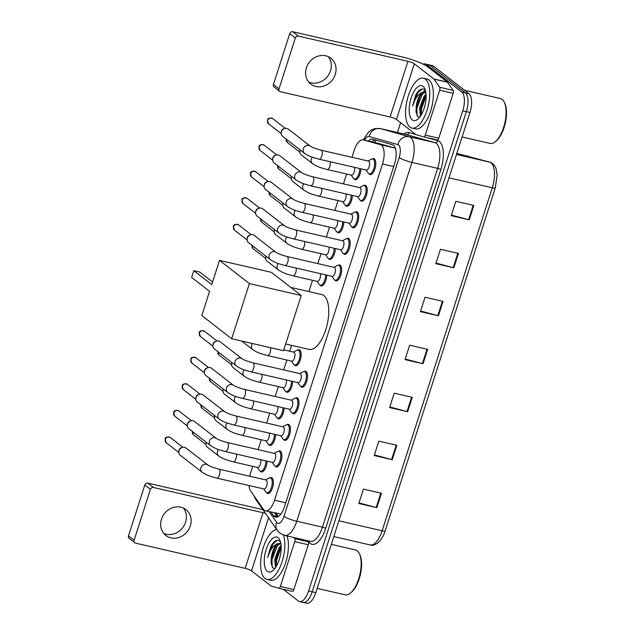 <?xml version="1.0" encoding="UTF-8"?>
<svg xmlns="http://www.w3.org/2000/svg" width="635" height="635" viewBox="0 0 635 635"><rect width="100%" height="100%" fill="white"/><g stroke="black" fill="none" stroke-linecap="round" stroke-linejoin="round"><path stroke-width="0.95" d="M275.582 434.57A8.191 3.5 103 0 1 269.875 445.405A8.191 3.5 103 0 1 269.248 445.103A8.191 3.5 103 0 1 268.764 444.587M284.115 407.995A8.191 3.5 103 0 1 278.408 418.83A8.191 3.5 103 0 1 277.781 418.528A8.191 3.5 103 0 1 277.297 418.013M292.648 381.421A8.191 3.5 103 0 1 286.941 392.255A8.191 3.5 103 0 1 286.314 391.954A8.191 3.5 103 0 1 285.829 391.438M297.791 349.98A8.191 3.5 103 0 1 299.148 349.726A8.191 3.5 103 0 1 299.776 350.028A8.191 3.5 103 0 1 300.522 359.259A8.191 3.5 103 0 1 295.473 365.681A8.191 3.5 103 0 1 294.846 365.379A8.191 3.5 103 0 1 294.362 364.863M326.779 275.122A8.191 3.5 103 0 1 321.072 285.956A8.191 3.5 103 0 1 320.445 285.655A8.191 3.5 103 0 1 319.961 285.131M335.312 248.547A8.191 3.5 103 0 1 329.605 259.382A8.191 3.5 103 0 1 328.978 259.08A8.191 3.5 103 0 1 328.493 258.556M343.845 221.964A8.191 3.5 103 0 1 338.137 232.807A8.191 3.5 103 0 1 337.502 232.505A8.191 3.5 103 0 1 337.026 231.981M352.377 195.389A8.191 3.5 103 0 1 346.662 206.232A8.191 3.5 103 0 1 346.035 205.923A8.191 3.5 103 0 1 345.559 205.407M360.91 168.815A8.191 3.5 103 0 1 355.195 179.657A8.191 3.5 103 0 1 354.568 179.348A8.191 3.5 103 0 1 354.092 178.832M267.049 461.145A8.191 3.5 103 0 1 261.342 471.98A8.191 3.5 103 0 1 260.715 471.678A8.191 3.5 103 0 1 260.239 471.162M372.388 158.901A8.191 3.5 103 0 1 373.745 158.647A8.191 3.5 103 0 1 374.372 158.948A8.191 3.5 103 0 1 375.126 168.188A8.191 3.5 103 0 1 370.07 174.601A8.191 3.5 103 0 1 369.443 174.3A8.191 3.5 103 0 1 368.967 173.784M363.863 185.476A8.191 3.5 103 0 1 365.212 185.222A8.191 3.5 103 0 1 365.839 185.523A8.191 3.5 103 0 1 366.593 194.762A8.191 3.5 103 0 1 361.537 201.176A8.191 3.5 103 0 1 360.91 200.874A8.191 3.5 103 0 1 360.434 200.358M355.33 212.05A8.191 3.5 103 0 1 356.68 211.796A8.191 3.5 103 0 1 357.307 212.098A8.191 3.5 103 0 1 358.061 221.337A8.191 3.5 103 0 1 353.012 227.751A8.191 3.5 103 0 1 352.377 227.449A8.191 3.5 103 0 1 351.901 226.933M346.797 238.625A8.191 3.5 103 0 1 348.147 238.371A8.191 3.5 103 0 1 348.774 238.673A8.191 3.5 103 0 1 349.528 247.912A8.191 3.5 103 0 1 344.48 254.325A8.191 3.5 103 0 1 343.852 254.024A8.191 3.5 103 0 1 343.368 253.508M338.264 265.2A8.191 3.5 103 0 1 339.614 264.946A8.191 3.5 103 0 1 340.249 265.247A8.191 3.5 103 0 1 340.995 274.487A8.191 3.5 103 0 1 335.947 280.908A8.191 3.5 103 0 1 335.32 280.599A8.191 3.5 103 0 1 334.835 280.083M287.068 424.648A8.191 3.5 103 0 1 288.425 424.394A8.191 3.5 103 0 1 289.052 424.704A8.191 3.5 103 0 1 289.798 433.935A8.191 3.5 103 0 1 284.75 440.357A8.191 3.5 103 0 1 284.123 440.047A8.191 3.5 103 0 1 283.639 439.531M278.535 451.223A8.191 3.5 103 0 1 279.892 450.969A8.191 3.5 103 0 1 280.519 451.279A8.191 3.5 103 0 1 281.265 460.51A8.191 3.5 103 0 1 276.217 466.931A8.191 3.5 103 0 1 275.59 466.622A8.191 3.5 103 0 1 275.114 466.106M295.6 398.074A8.191 3.5 103 0 1 296.958 397.82A8.191 3.5 103 0 1 297.585 398.129A8.191 3.5 103 0 1 298.331 407.36A8.191 3.5 103 0 1 293.283 413.782A8.191 3.5 103 0 1 292.656 413.472A8.191 3.5 103 0 1 292.171 412.956M304.133 371.499A8.191 3.5 103 0 1 305.491 371.245A8.191 3.5 103 0 1 306.118 371.546A8.191 3.5 103 0 1 306.864 380.786A8.191 3.5 103 0 1 301.815 387.207A8.191 3.5 103 0 1 301.188 386.898A8.191 3.5 103 0 1 300.704 386.382M270.002 477.798A8.191 3.5 103 0 1 271.359 477.544A8.191 3.5 103 0 1 271.986 477.853A8.191 3.5 103 0 1 272.74 487.085A8.191 3.5 103 0 1 267.684 493.506A8.191 3.5 103 0 1 267.057 493.204A8.191 3.5 103 0 1 266.581 492.681M248.991 485.529A15.351 6.564 -77 0 0 250.627 490.95L263.398 509.31A15.351 6.564 -77 0 0 264.303 510.286A15.351 6.564 -77 0 0 265.478 510.858A15.351 6.564 -77 0 0 274.526 500.245L382.484 163.997A15.351 6.564 -77 0 0 380.46 144.716L363.347 139.883A15.351 6.564 -77 0 0 363.212 139.851A15.351 6.564 -77 0 0 354.163 150.463L351.965 157.305M265.478 510.858L280.892 514.001M380.46 144.716L395.113 148.09L378 143.256L363.212 139.851M252.746 466.328L250.547 473.178A15.351 6.564 -77 0 0 249.714 476.242M346.607 173.998L343.432 183.88M338.074 200.581L334.899 210.455M329.541 227.155L326.366 237.03M321.008 253.73L317.833 263.604M312.476 280.305L308.856 291.576M291.584 345.369L289.703 351.226M286.877 360.029L283.71 369.911M278.344 386.604L275.177 396.486M269.812 413.179L266.644 423.061M261.279 439.753L258.112 449.636M271.034 512.135L273.439 515.588A15.351 6.564 -77 0 0 274.336 516.565A15.351 6.564 -77 0 0 275.519 517.136A15.351 6.564 -77 0 0 284.559 506.524L394.526 164.028A15.351 6.564 -77 0 0 392.501 144.748L372.816 139.192A15.351 6.564 -77 0 0 372.689 139.16A15.351 6.564 -77 0 0 368.371 141.041M423.132 64.151A15.351 6.564 103 0 1 425.109 63.944A15.351 6.564 103 0 1 426.283 64.516L461.772 92.059A15.351 6.564 103 0 1 462.756 110.8L308.586 590.979A15.351 6.564 103 0 1 299.537 601.591A15.351 6.564 103 0 1 298.363 601.02L283.202 589.248M397.447 132.517L400.606 122.682M425.109 63.944L428.712 64.77A15.351 6.564 103 0 1 429.887 65.341L465.376 92.893A15.351 6.564 103 0 1 466.36 111.633L312.19 591.804A15.351 6.564 103 0 1 303.149 602.417A15.351 6.564 103 0 1 301.966 601.845M371.983 141.867A15.351 6.564 103 0 1 375.412 139.922M277.455 516.946A15.351 6.564 103 0 1 277.043 516.422L274.645 512.969M303.149 602.417L306.753 603.25A15.351 6.564 103 0 0 315.801 592.638L469.964 112.466A15.351 6.564 103 0 0 468.987 93.726L433.499 66.175A15.351 6.564 103 0 0 432.324 65.603L428.712 64.77A15.351 6.564 103 0 1 429.887 65.341L465.376 92.893A15.351 6.564 103 0 1 466.36 111.633L312.19 591.804A15.351 6.564 103 0 1 303.149 602.417L299.537 601.591M473.869 205.454L455.835 201.303L451.215 215.694L469.249 219.845L473.869 205.454M451.406 215.082L468.598 219.686A4.096 0.722 17.8 0 0 469.249 219.845M458.47 253.421L440.428 249.269L435.808 263.66L453.85 267.811L458.47 253.421M436.007 263.057L453.2 267.652A4.096 0.722 17.8 0 0 453.85 267.811M443.063 301.395L425.029 297.243L420.41 311.634L438.444 315.785L443.063 301.395M420.608 311.023L437.793 315.619A4.096 0.722 17.8 0 0 438.444 315.785M381.46 493.268L363.426 489.117L358.807 503.507L376.841 507.659L381.46 493.268M358.997 502.904L376.19 507.5A4.096 0.722 17.8 0 0 376.841 507.659M396.859 445.302L378.825 441.15L374.205 455.541L392.24 459.692L396.859 445.302M374.404 454.93L391.589 459.534A4.096 0.722 17.8 0 0 392.24 459.692M412.266 397.335L394.224 393.176L389.604 407.567L407.646 411.726L412.266 397.335M389.803 406.964L406.995 411.559A4.096 0.722 17.8 0 0 407.646 411.726M427.665 349.361L409.631 345.21L405.011 359.601L423.045 363.752L427.665 349.361M405.201 358.997L422.394 363.593A4.096 0.722 17.8 0 0 423.045 363.752M183.348 508.04A16.375 14.526 -52.2 0 1 185.587 522.176A16.375 14.526 -52.2 0 1 163.703 533.352M161.465 519.216A16.375 14.526 127.8 0 0 165.854 535.472A16.375 14.526 127.8 0 0 190.325 525.859A16.375 14.526 127.8 0 0 185.936 509.603A16.375 14.526 127.8 0 0 161.465 519.216M307.467 540.647L308.253 541.774A2.556 1.095 103 0 1 308.269 544.735L294.743 541.623L280.337 586.478L293.862 589.59A2.556 1.095 103 0 1 292.354 591.36A2.556 1.095 103 0 1 292.338 591.352L278.852 588.248A2.556 1.095 -77 0 0 280.337 586.478M308.269 544.735L293.862 589.59M263.009 509.834A20.471 3.596 17.8 0 0 257.413 508.365L147.844 483.14L153.448 487.489L263.017 512.715A5.12 0.897 -162.2 0 1 265.501 513.421M134.787 542.758L129.183 538.409A2.556 2.27 -52.2 0 1 128.492 535.869L134.096 540.218A2.556 2.27 127.8 0 0 135.58 543.139L245.15 568.357A5.12 0.897 -162.2 0 1 251.523 570.849L271.058 586.01A2.556 1.095 -77 0 0 271.224 586.097L278.813 588.24A2.556 1.095 -77 0 0 278.828 588.24L292.354 591.36M153.448 487.489A2.556 2.27 127.8 0 0 150.424 489.371L144.82 485.021L128.492 535.869M144.82 485.021A2.556 2.27 -52.2 0 1 147.844 483.14M150.424 489.371L134.096 540.218M294.743 541.623A2.556 1.095 -77 0 0 294.727 538.663L293.941 537.528M331.295 544.37L355.441 549.926A23.027 9.842 103 0 1 357.211 550.783A23.027 9.842 103 0 1 359.362 553.641L359.862 554.68A22.003 9.406 103 0 1 360.347 574.691A22.003 9.406 103 0 1 351.163 592.471L350.258 593.193A23.027 9.842 103 0 1 345.115 594.812L317.167 588.383M359.362 553.641A23.027 9.842 103 0 1 359.87 574.58A23.027 9.842 103 0 1 350.258 593.193M283.369 535.019A25.59 10.938 103 0 1 281.289 564.007A25.59 10.938 103 0 1 266.986 579.453A25.59 10.938 103 0 1 265.025 578.501A25.59 10.938 103 0 1 262.168 551.632A25.59 10.938 103 0 1 276.685 529.511M287.012 535.932A25.59 10.938 103 0 1 284.877 564.904A25.59 10.938 103 0 1 270.589 580.287L266.986 579.453M280.472 541.774L279.852 541.139C277.003 539.234 273.995 540.957 270.827 546.314L267.629 557.498C269.891 549.95 273.288 545.306 277.812 543.592A12.795 5.469 103 0 0 271.209 559.371L271.129 563.054L272.788 567.92L274.796 568.555M267.335 571.309A17.915 7.652 103 0 1 266.192 549.442A17.915 7.652 103 0 1 278.114 537.726A17.915 7.652 103 0 1 279.789 539.948A17.915 7.652 103 0 1 280.186 556.236A17.915 7.652 103 0 1 272.709 570.714A17.915 7.652 103 0 1 267.335 571.309M281.178 546.727L279.162 549.585L275.828 559.467L276.114 566.642M281.107 545.449L279.305 547.386L274.701 559.205L275.534 567.547M280.432 555.093L279.352 559.3M280.829 543.338L275.923 546.608L274.653 548.545L271.209 559.371M280.821 543.29L277.812 543.592M279.559 548.91L275.947 560.403L275.701 564.745M275.05 547.878L271.439 559.371L271.193 563.777M281.194 547.211L276.511 560.538L276.352 566.253M277.789 544.616L272.002 559.498L272.113 567.015M277.201 540.361L272.923 544.044L267.629 557.498M290.83 287.425L321.747 294.545A28.146 12.025 103 0 1 323.898 295.585A28.146 12.025 103 0 1 326.477 327.335A28.146 12.025 103 0 1 309.118 349.401L285.679 344.003M211.733 284.599L193.802 270.685L191.643 277.4L209.574 291.314L201.795 315.539L231.68 338.741L249.396 283.575L219.512 260.374L211.733 284.599M212.582 281.956L199.842 272.074L193.802 270.685M219.512 260.374L271.359 272.312L301.244 295.513L283.535 350.679L231.68 338.741M249.396 283.575L301.244 295.513M218.797 469.122L266.049 479.996A4.604 1.968 103 0 1 266.398 480.171A4.604 1.968 103 0 1 266.819 485.362A4.604 1.968 103 0 1 263.977 488.974L216.726 478.099A4.604 1.968 103 0 0 219.527 474.639A4.604 1.968 103 0 0 219.146 469.297A4.604 1.968 103 0 0 218.797 469.122C213.384 467.662 209.733 466.288 207.835 464.995L185.904 447.977A4.604 4.088 -52.2 0 0 184.468 447.294A4.604 4.088 -52.2 0 0 182.197 447.421A4.604 4.088 -52.2 0 0 179.022 450.675A4.604 4.088 -52.2 0 0 178.8 451.795A4.604 4.088 -52.2 0 0 180.253 455.247L202.184 472.273A4.604 4.088 -52.2 0 1 200.946 467.701A4.604 4.088 -52.2 0 1 201.041 467.431A4.604 4.088 -52.2 0 1 207.835 464.995M265.692 479.917L269.097 478.06A7.676 3.278 103 0 1 270.343 477.837A7.676 3.278 103 0 1 270.931 478.123A7.676 3.278 103 0 1 271.637 486.783A7.676 3.278 103 0 1 266.898 492.8A7.676 3.278 103 0 1 266.311 492.514A7.676 3.278 103 0 1 265.874 492.054L263.628 488.894M178.8 451.795L178.872 450.874A3.326 2.953 -52.2 0 1 181.316 447.715L182.197 447.421M227.33 442.547L274.582 453.422A4.604 1.968 103 0 1 274.931 453.596A4.604 1.968 103 0 1 275.352 458.787A4.604 1.968 103 0 1 272.51 462.399L225.258 451.525A4.604 1.968 103 0 0 228.06 448.064A4.604 1.968 103 0 0 227.679 442.722A4.604 1.968 103 0 0 227.33 442.547C221.917 441.087 218.265 439.714 216.36 438.42L194.437 421.402A4.604 4.088 -52.2 0 0 193 420.719A4.604 4.088 -52.2 0 0 190.73 420.846A4.604 4.088 -52.2 0 0 187.555 424.101A4.604 4.088 -52.2 0 0 187.333 425.22A4.604 4.088 -52.2 0 0 188.785 428.673L210.717 445.699A4.604 4.088 -52.2 0 1 209.479 441.127A4.604 4.088 -52.2 0 1 209.574 440.857A4.604 4.088 -52.2 0 1 216.36 438.42M274.225 453.342L277.63 451.485A7.676 3.278 103 0 1 278.876 451.263A7.676 3.278 103 0 1 279.463 451.548A7.676 3.278 103 0 1 280.17 460.208A7.676 3.278 103 0 1 275.431 466.225A7.676 3.278 103 0 1 274.844 465.939A7.676 3.278 103 0 1 274.407 465.479L272.161 462.32M187.333 425.22L187.404 424.299A3.326 2.953 -52.2 0 1 189.849 421.14L190.73 420.846M235.855 415.973L283.115 426.847A4.604 1.968 103 0 1 283.464 427.022A4.604 1.968 103 0 1 283.885 432.213A4.604 1.968 103 0 1 281.043 435.824L233.791 424.95A4.604 1.968 103 0 0 236.593 421.489A4.604 1.968 103 0 0 236.212 416.139A4.604 1.968 103 0 0 235.855 415.973C230.449 414.512 226.79 413.139 224.893 411.845L202.97 394.827A4.604 4.088 -52.2 0 0 201.533 394.144A4.604 4.088 -52.2 0 0 199.263 394.272A4.604 4.088 -52.2 0 0 196.088 397.526A4.604 4.088 -52.2 0 0 195.866 398.645A4.604 4.088 -52.2 0 0 197.318 402.098L219.25 419.124A4.604 4.088 -52.2 0 1 218.011 414.552A4.604 4.088 -52.2 0 1 218.107 414.282A4.604 4.088 -52.2 0 1 224.893 411.845M282.758 426.768L286.163 424.91A7.676 3.278 103 0 1 287.409 424.688A7.676 3.278 103 0 1 287.996 424.974A7.676 3.278 103 0 1 288.703 433.634A7.676 3.278 103 0 1 283.964 439.65A7.676 3.278 103 0 1 283.377 439.364A7.676 3.278 103 0 1 282.94 438.904L280.694 435.745M195.866 398.645L195.937 397.724A3.326 2.953 -52.2 0 1 198.382 394.565L199.263 394.272M244.388 389.398L291.64 400.272A4.604 1.968 103 0 1 291.997 400.447A4.604 1.968 103 0 1 292.417 405.638A4.604 1.968 103 0 1 289.576 409.25L242.324 398.375A4.604 1.968 103 0 0 245.126 394.914A4.604 1.968 103 0 0 244.745 389.565A4.604 1.968 103 0 0 244.388 389.398C238.982 387.937 235.323 386.564 233.426 385.27L211.503 368.252A4.604 4.088 -52.2 0 0 210.066 367.57A4.604 4.088 -52.2 0 0 207.788 367.697A4.604 4.088 -52.2 0 0 204.621 370.951A4.604 4.088 -52.2 0 0 204.399 372.07A4.604 4.088 -52.2 0 0 205.851 375.523L227.782 392.549A4.604 4.088 -52.2 0 1 226.544 387.977A4.604 4.088 -52.2 0 1 226.639 387.707A4.604 4.088 -52.2 0 1 233.426 385.27M291.29 400.193L294.696 398.335A7.676 3.278 103 0 1 295.942 398.113A7.676 3.278 103 0 1 296.529 398.399A7.676 3.278 103 0 1 297.228 407.059A7.676 3.278 103 0 1 292.497 413.075A7.676 3.278 103 0 1 291.909 412.79A7.676 3.278 103 0 1 291.473 412.329L289.227 409.17M204.399 372.07L204.47 371.15A3.326 2.953 -52.2 0 1 206.915 367.99L207.788 367.697M252.92 362.823L300.172 373.697A4.604 1.968 103 0 1 300.53 373.872A4.604 1.968 103 0 1 300.95 379.063A4.604 1.968 103 0 1 298.109 382.675L250.857 371.8A4.604 1.968 103 0 0 253.651 368.34A4.604 1.968 103 0 0 253.278 362.99A4.604 1.968 103 0 0 252.92 362.823C247.515 361.363 243.856 359.989 241.959 358.696L220.035 341.67A4.604 4.088 -52.2 0 0 218.599 340.995A4.604 4.088 -52.2 0 0 216.321 341.122A4.604 4.088 -52.2 0 0 213.154 344.376A4.604 4.088 -52.2 0 0 212.931 345.496A4.604 4.088 -52.2 0 0 214.384 348.948L236.315 365.974A4.604 4.088 -52.2 0 1 235.077 361.402A4.604 4.088 -52.2 0 1 235.172 361.132A4.604 4.088 -52.2 0 1 241.959 358.696M299.823 373.618L303.228 371.761A7.676 3.278 103 0 1 304.475 371.538A7.676 3.278 103 0 1 305.062 371.824A7.676 3.278 103 0 1 305.76 380.476A7.676 3.278 103 0 1 301.03 386.501A7.676 3.278 103 0 1 300.442 386.215A7.676 3.278 103 0 1 300.006 385.755L297.759 382.595M212.931 345.496L213.003 344.575A3.326 2.953 -52.2 0 1 215.448 341.416L216.321 341.122M287.052 256.524L334.304 267.398A4.604 1.968 103 0 1 334.661 267.573A4.604 1.968 103 0 1 335.082 272.764A4.604 1.968 103 0 1 332.24 276.376L284.988 265.501A4.604 1.968 103 0 0 287.782 262.041A4.604 1.968 103 0 0 287.409 256.691A4.604 1.968 103 0 0 287.052 256.524C281.638 255.064 277.987 253.69 276.09 252.397L254.167 235.371A4.604 4.088 -52.2 0 0 252.722 234.696A4.604 4.088 -52.2 0 0 250.452 234.823A4.604 4.088 -52.2 0 0 247.277 238.077A4.604 4.088 -52.2 0 0 247.063 239.189A4.604 4.088 -52.2 0 0 248.515 242.649L270.439 259.675A4.604 4.088 -52.2 0 1 269.208 255.103A4.604 4.088 -52.2 0 1 269.303 254.833A4.604 4.088 -52.2 0 1 276.09 252.397M333.954 267.319L337.36 265.462A7.676 3.278 103 0 1 338.598 265.24A7.676 3.278 103 0 1 339.193 265.525A7.676 3.278 103 0 1 339.892 274.177A7.676 3.278 103 0 1 335.161 280.202A7.676 3.278 103 0 1 334.566 279.916A7.676 3.278 103 0 1 334.137 279.448L331.891 276.296M247.063 239.189L247.126 238.276A3.326 2.953 -52.2 0 1 249.579 235.117L250.452 234.823M295.585 229.949L342.837 240.824A4.604 1.968 103 0 1 343.194 240.998A4.604 1.968 103 0 1 343.614 246.19A4.604 1.968 103 0 1 340.773 249.801L293.521 238.927A4.604 1.968 103 0 0 296.315 235.466A4.604 1.968 103 0 0 295.934 230.116A4.604 1.968 103 0 0 295.585 229.949C290.171 228.489 286.52 227.108 284.623 225.822L262.692 208.796A4.604 4.088 -52.2 0 0 261.255 208.121A4.604 4.088 -52.2 0 0 258.985 208.248A4.604 4.088 -52.2 0 0 255.81 211.503A4.604 4.088 -52.2 0 0 255.595 212.614A4.604 4.088 -52.2 0 0 257.048 216.075L278.971 233.101A4.604 4.088 -52.2 0 1 277.741 228.529A4.604 4.088 -52.2 0 1 277.836 228.259A4.604 4.088 -52.2 0 1 284.623 225.822M342.487 240.744L345.884 238.887A7.676 3.278 103 0 1 347.131 238.665A7.676 3.278 103 0 1 347.718 238.951A7.676 3.278 103 0 1 348.424 247.602A7.676 3.278 103 0 1 343.686 253.627A7.676 3.278 103 0 1 343.098 253.341A7.676 3.278 103 0 1 342.67 252.873L340.423 249.722M255.595 212.614L255.659 211.693A3.326 2.953 -52.2 0 1 258.112 208.542L258.985 208.248M304.117 203.375L351.369 214.249A4.604 1.968 103 0 1 351.726 214.416A4.604 1.968 103 0 1 352.147 219.615A4.604 1.968 103 0 1 349.306 223.226L302.054 212.352A4.604 1.968 103 0 0 304.848 208.891A4.604 1.968 103 0 0 304.467 203.541A4.604 1.968 103 0 0 304.117 203.375C298.704 201.914 295.053 200.533 293.156 199.247L271.224 182.221A4.604 4.088 -52.2 0 0 269.788 181.546A4.604 4.088 -52.2 0 0 267.518 181.673A4.604 4.088 -52.2 0 0 264.343 184.928A4.604 4.088 -52.2 0 0 264.128 186.039A4.604 4.088 -52.2 0 0 265.581 189.5L287.504 206.526A4.604 4.088 -52.2 0 1 286.274 201.946A4.604 4.088 -52.2 0 1 286.369 201.684A4.604 4.088 -52.2 0 1 293.156 199.247M351.02 214.17L354.417 212.312A7.676 3.278 103 0 1 355.663 212.09A7.676 3.278 103 0 1 356.251 212.368A7.676 3.278 103 0 1 356.957 221.028A7.676 3.278 103 0 1 352.219 227.044A7.676 3.278 103 0 1 351.631 226.766A7.676 3.278 103 0 1 351.203 226.298L348.948 223.147M264.128 186.039L264.192 185.118A3.326 2.953 -52.2 0 1 266.644 181.967L267.518 181.673M312.65 176.8L359.902 187.674A4.604 1.968 103 0 1 360.251 187.841A4.604 1.968 103 0 1 360.68 193.04A4.604 1.968 103 0 1 357.838 196.652L310.586 185.769A4.604 1.968 103 0 0 313.38 182.316A4.604 1.968 103 0 0 312.999 176.967A4.604 1.968 103 0 0 312.65 176.8C307.237 175.339 303.586 173.958 301.688 172.672L279.757 155.646A4.604 4.088 -52.2 0 0 278.32 154.972A4.604 4.088 -52.2 0 0 276.05 155.099A4.604 4.088 -52.2 0 0 272.875 158.353A4.604 4.088 -52.2 0 0 272.661 159.464A4.604 4.088 -52.2 0 0 274.114 162.925L296.037 179.943A4.604 4.088 -52.2 0 1 294.807 175.371A4.604 4.088 -52.2 0 1 294.902 175.109A4.604 4.088 -52.2 0 1 301.688 172.672M359.553 187.595L362.95 185.737A7.676 3.278 103 0 1 364.196 185.507A7.676 3.278 103 0 1 364.784 185.793A7.676 3.278 103 0 1 365.49 194.453A7.676 3.278 103 0 1 360.751 200.469A7.676 3.278 103 0 1 360.164 200.184A7.676 3.278 103 0 1 359.735 199.723L357.481 196.572M272.661 159.464L272.725 158.544A3.326 2.953 -52.2 0 1 275.177 155.392L276.05 155.099M321.183 150.217L368.435 161.1A4.604 1.968 103 0 1 368.784 161.266A4.604 1.968 103 0 1 369.213 166.465A4.604 1.968 103 0 1 366.371 170.077L319.111 159.195A4.604 1.968 103 0 0 321.913 155.742A4.604 1.968 103 0 0 321.532 150.392A4.604 1.968 103 0 0 321.183 150.217C315.77 148.765 312.118 147.383 310.221 146.098L288.29 129.072A4.604 4.088 -52.2 0 0 286.853 128.397A4.604 4.088 -52.2 0 0 284.583 128.524A4.604 4.088 -52.2 0 0 281.408 131.778A4.604 4.088 -52.2 0 0 281.194 132.89A4.604 4.088 -52.2 0 0 282.646 136.35L304.57 153.368A4.604 4.088 -52.2 0 1 303.339 148.796A4.604 4.088 -52.2 0 1 303.435 148.526A4.604 4.088 -52.2 0 1 310.221 146.098M368.086 161.02L371.483 159.163A7.676 3.278 103 0 1 372.729 158.933A7.676 3.278 103 0 1 373.316 159.218A7.676 3.278 103 0 1 374.023 167.878A7.676 3.278 103 0 1 369.284 173.895A7.676 3.278 103 0 1 368.697 173.609A7.676 3.278 103 0 1 368.268 173.149L366.014 169.997M281.194 132.89L281.257 131.969A3.326 2.953 -52.2 0 1 283.71 128.818L284.583 128.524M260.66 459.669A4.604 1.968 103 0 1 260.152 464.828A4.604 1.968 103 0 1 257.635 467.455L233.291 461.851A4.604 1.968 103 0 0 236.085 458.391A4.604 1.968 103 0 0 236.307 454.065M265.906 460.883A7.676 3.278 103 0 1 260.556 471.273A7.676 3.278 103 0 1 259.969 470.987A7.676 3.278 103 0 1 259.532 470.527L257.286 467.376M218.615 449.556A4.604 4.088 -52.2 0 0 217.607 451.183A4.604 4.088 -52.2 0 0 218.742 456.025L207.423 447.238A4.604 4.088 -52.2 0 1 205.978 443.778A4.604 4.088 -52.2 0 1 206.327 442.293M205.978 443.778L206.042 442.857A3.326 2.953 -52.2 0 1 206.169 442.166M269.192 433.094A4.604 1.968 103 0 1 268.684 438.253A4.604 1.968 103 0 1 266.168 440.881L241.824 435.277A4.604 1.968 103 0 0 244.618 431.816A4.604 1.968 103 0 0 244.84 427.49M274.439 434.308A7.676 3.278 103 0 1 269.089 444.698A7.676 3.278 103 0 1 268.502 444.413A7.676 3.278 103 0 1 268.065 443.952L265.819 440.793M227.147 422.981A4.604 4.088 -52.2 0 0 226.139 424.609A4.604 4.088 -52.2 0 0 227.274 429.45L215.956 420.664A4.604 4.088 -52.2 0 1 214.511 417.203A4.604 4.088 -52.2 0 1 214.86 415.719M214.511 417.203L214.574 416.282A3.326 2.953 -52.2 0 1 214.701 415.592M277.725 406.519A4.604 1.968 103 0 1 277.217 411.678A4.604 1.968 103 0 1 274.701 414.306L250.357 408.702A4.604 1.968 103 0 0 253.151 405.241A4.604 1.968 103 0 0 253.373 400.915M282.972 407.733A7.676 3.278 103 0 1 277.622 418.124A7.676 3.278 103 0 1 277.035 417.838A7.676 3.278 103 0 1 276.598 417.378L274.352 414.218M235.68 396.407A4.604 4.088 -52.2 0 0 234.672 398.034A4.604 4.088 -52.2 0 0 235.807 402.876L224.488 394.089A4.604 4.088 -52.2 0 1 223.036 390.628A4.604 4.088 -52.2 0 1 223.393 389.144M223.036 390.628L223.107 389.707A3.326 2.953 -52.2 0 1 223.226 389.017M286.258 379.944A4.604 1.968 103 0 1 285.75 385.104A4.604 1.968 103 0 1 283.234 387.731L258.889 382.119A4.604 1.968 103 0 0 261.683 378.666A4.604 1.968 103 0 0 261.906 374.34M291.505 381.159A7.676 3.278 103 0 1 286.155 391.549A7.676 3.278 103 0 1 285.567 391.263A7.676 3.278 103 0 1 285.131 390.803L282.885 387.644M244.213 369.832A4.604 4.088 -52.2 0 0 243.205 371.459A4.604 4.088 -52.2 0 0 244.34 376.293L233.021 367.506A4.604 4.088 -52.2 0 1 231.569 364.053A4.604 4.088 -52.2 0 1 231.926 362.569M231.569 364.053L231.64 363.133A3.326 2.953 -52.2 0 1 231.759 362.442M283.797 349.861L293.83 352.179A4.604 1.968 103 0 1 294.188 352.346A4.604 1.968 103 0 1 294.608 357.545A4.604 1.968 103 0 1 291.767 361.156L267.422 355.544A4.604 1.968 103 0 0 270.216 352.092A4.604 1.968 103 0 0 270.407 347.655M293.481 352.092L296.886 350.242A7.676 3.278 103 0 1 298.132 350.012A7.676 3.278 103 0 1 298.72 350.298A7.676 3.278 103 0 1 299.418 358.958A7.676 3.278 103 0 1 294.688 364.974A7.676 3.278 103 0 1 294.1 364.688A7.676 3.278 103 0 1 293.664 364.228L291.417 361.069M320.381 273.645A4.604 1.968 103 0 1 319.881 278.797A4.604 1.968 103 0 1 317.365 281.424L293.013 275.82A4.604 1.968 103 0 0 295.815 272.367A4.604 1.968 103 0 0 296.037 268.041M325.636 274.852A7.676 3.278 103 0 1 320.278 285.25A7.676 3.278 103 0 1 319.691 284.964A7.676 3.278 103 0 1 319.262 284.504L317.016 281.345M278.344 263.533A4.604 4.088 -52.2 0 0 277.336 265.152A4.604 4.088 -52.2 0 0 278.471 269.994L267.152 261.207A4.604 4.088 -52.2 0 1 265.7 257.754A4.604 4.088 -52.2 0 1 266.057 256.27M265.7 257.754L265.771 256.834A3.326 2.953 -52.2 0 1 265.89 256.143M328.914 247.071A4.604 1.968 103 0 1 328.414 252.222A4.604 1.968 103 0 1 325.898 254.849L301.546 249.245A4.604 1.968 103 0 0 304.348 245.793A4.604 1.968 103 0 0 304.57 241.467M334.169 248.277A7.676 3.278 103 0 1 328.811 258.675A7.676 3.278 103 0 1 328.224 258.389A7.676 3.278 103 0 1 327.795 257.929L325.549 254.77M286.869 236.958A4.604 4.088 -52.2 0 0 285.869 238.577A4.604 4.088 -52.2 0 0 287.004 243.419L275.685 234.632A4.604 4.088 -52.2 0 1 274.233 231.18A4.604 4.088 -52.2 0 1 274.59 229.695M274.233 231.18L274.304 230.259A3.326 2.953 -52.2 0 1 274.423 229.568M337.447 220.496A4.604 1.968 103 0 1 336.947 225.647A4.604 1.968 103 0 1 334.431 228.275L310.078 222.671A4.604 1.968 103 0 0 312.88 219.218A4.604 1.968 103 0 0 313.103 214.892M342.702 221.702A7.676 3.278 103 0 1 337.344 232.1A7.676 3.278 103 0 1 336.756 231.815A7.676 3.278 103 0 1 336.328 231.354L334.073 228.195M295.402 210.383A4.604 4.088 -52.2 0 0 294.394 212.003A4.604 4.088 -52.2 0 0 295.537 216.845L284.218 208.058A4.604 4.088 -52.2 0 1 282.765 204.605A4.604 4.088 -52.2 0 1 283.123 203.113M282.765 204.605L282.837 203.684A3.326 2.953 -52.2 0 1 282.956 202.994M345.98 193.921A4.604 1.968 103 0 1 345.48 199.072A4.604 1.968 103 0 1 342.963 201.7L318.611 196.096A4.604 1.968 103 0 0 321.413 192.643A4.604 1.968 103 0 0 321.635 188.317M351.234 195.128A7.676 3.278 103 0 1 345.877 205.526A7.676 3.278 103 0 1 345.289 205.24A7.676 3.278 103 0 1 344.861 204.78L342.606 201.62M303.935 183.809A4.604 4.088 -52.2 0 0 302.927 185.428A4.604 4.088 -52.2 0 0 304.07 190.27L292.751 181.483A4.604 4.088 -52.2 0 1 291.298 178.03A4.604 4.088 -52.2 0 1 291.655 176.538M291.298 178.03L291.362 177.109A3.326 2.953 -52.2 0 1 291.489 176.411M354.513 167.346A4.604 1.968 103 0 1 354.012 172.498A4.604 1.968 103 0 1 351.496 175.125L327.144 169.521A4.604 1.968 103 0 0 329.946 166.068A4.604 1.968 103 0 0 330.168 161.742M359.767 168.553A7.676 3.278 103 0 1 354.409 178.951A7.676 3.278 103 0 1 353.822 178.665A7.676 3.278 103 0 1 353.393 178.205L351.139 175.046M312.468 157.234A4.604 4.088 -52.2 0 0 311.46 158.853A4.604 4.088 -52.2 0 0 312.603 163.695L301.284 154.908A4.604 4.088 -52.2 0 1 299.831 151.455A4.604 4.088 -52.2 0 1 300.18 149.963M299.831 151.455L299.895 150.535A3.326 2.953 -52.2 0 1 300.022 149.836M328.279 56.65A16.375 14.526 -52.2 0 1 330.51 70.787A16.375 14.526 -52.2 0 1 308.626 81.963M306.395 67.826A16.375 14.526 127.8 0 0 310.777 84.082A16.375 14.526 127.8 0 0 335.248 74.47A16.375 14.526 127.8 0 0 330.867 58.214A16.375 14.526 127.8 0 0 306.395 67.826M439.666 90.226A2.556 1.095 -77 0 0 439.65 87.265L433.999 79.129A2.556 1.095 -77 0 0 433.848 78.97L447.373 82.082A2.556 1.095 103 0 1 447.524 82.248L453.176 90.384A2.556 1.095 103 0 1 453.192 93.345L439.666 90.226L425.267 135.08L438.793 138.192A2.556 1.095 103 0 1 437.285 139.962A2.556 1.095 103 0 1 437.261 139.962L423.783 136.858M453.192 93.345L438.793 138.192M447.373 82.082L427.839 66.921A20.471 3.596 17.8 0 0 402.336 56.967L292.775 31.75L298.371 36.1L407.94 61.317A5.12 0.897 -162.2 0 1 414.314 63.81L433.848 78.97M279.71 91.369L274.106 87.019A2.556 2.27 -52.2 0 1 273.423 84.479L279.027 88.829A2.556 2.27 127.8 0 0 280.511 91.742L390.073 116.967A5.12 0.897 -162.2 0 1 396.454 119.451L415.981 134.612A2.556 1.095 -77 0 0 416.155 134.707L423.736 136.843A2.556 1.095 -77 0 0 423.759 136.85A2.556 1.095 -77 0 0 425.267 135.08M298.371 36.1A2.556 2.27 127.8 0 0 295.346 37.981L289.743 33.631L273.423 84.479M289.743 33.631A2.556 2.27 -52.2 0 1 292.775 31.75M295.346 37.981L279.027 88.829M464.566 90.289L500.372 98.536A23.027 9.842 103 0 1 502.134 99.393A23.027 9.842 103 0 1 504.293 102.243L504.785 103.283A22.003 9.406 103 0 1 505.269 123.293A22.003 9.406 103 0 1 496.086 141.081L495.189 141.795A23.027 9.842 103 0 1 490.037 143.423L462.097 136.985M504.293 102.243A23.027 9.842 103 0 1 504.793 123.182A23.027 9.842 103 0 1 495.189 141.795M425.355 79.137A25.59 10.938 103 0 1 427.696 107.998A25.59 10.938 103 0 1 411.909 128.064A25.59 10.938 103 0 1 409.948 127.111A25.59 10.938 103 0 1 407.606 98.25A25.59 10.938 103 0 1 423.394 78.192A25.59 10.938 103 0 1 425.355 79.137M423.394 78.192L426.998 79.018A25.59 10.938 103 0 1 428.958 79.97A25.59 10.938 103 0 1 431.308 108.831A25.59 10.938 103 0 1 415.52 128.889L411.909 128.064M425.394 90.384L424.775 89.749C421.934 87.844 418.925 89.567 415.75 94.925L412.552 106.109C414.814 98.552 418.211 93.916 422.743 92.194A12.795 5.469 103 0 0 416.131 107.974L416.052 111.657L417.719 116.523L419.719 117.165M412.258 119.912A17.915 7.652 103 0 1 411.115 98.052A17.915 7.652 103 0 1 423.045 86.336A17.915 7.652 103 0 1 424.72 88.559A17.915 7.652 103 0 1 425.109 104.846A17.915 7.652 103 0 1 417.639 119.316A17.915 7.652 103 0 1 412.258 119.912M426.109 95.337L424.085 98.187L420.751 108.069L421.045 115.252M426.029 94.051L424.228 95.988L419.624 107.807L420.457 116.149M425.355 103.703L424.283 107.91M425.76 91.948L420.846 95.21L419.576 97.155L416.131 107.974M425.752 91.892L422.743 92.194M424.49 97.52L420.87 109.014L420.632 113.355M425.291 90.249L423.061 92.043M419.981 96.48L416.362 107.974L416.123 112.387M426.117 95.822L421.434 109.141L421.275 114.864M422.712 93.226L416.925 108.109L417.036 115.618M422.124 88.971L417.854 92.654L412.552 106.109M376.206 140.144A15.351 13.875 105.8 0 0 374.34 142.415M285.75 502.833L274.526 500.245M378 143.256L363.347 139.883M393.708 166.576L382.484 163.997M269.208 511.715L276.582 522.319A10.231 4.374 -77 0 0 277.185 522.97A10.231 4.374 -77 0 0 283.996 516.279L399.201 157.464A10.231 4.374 -77 0 0 398.542 144.97A10.231 4.374 -77 0 0 397.851 144.613L369.181 136.517A10.231 4.374 -77 0 0 364.506 140.152M406.106 134.509L380.405 128.595A20.471 8.747 103 0 1 380.587 128.643L409.25 136.739A20.471 8.747 103 0 1 410.647 137.454A20.471 8.747 103 0 1 411.956 162.441L296.751 521.248A20.471 8.747 103 0 1 284.686 535.4L310.388 541.314A20.471 8.747 -77 0 0 322.453 527.169L437.658 168.354A20.471 8.747 -77 0 0 436.34 143.367A20.471 8.747 -77 0 0 434.951 142.653L406.289 134.556A20.471 8.747 -77 0 0 406.106 134.509A20.471 8.747 -77 0 0 405.932 134.477M426.315 137.438L437.801 140.684A23.027 9.842 103 0 1 440.841 169.601L325.644 528.407A2.556 0.452 17.8 0 0 322.453 527.169L296.751 521.248A10.231 1.794 -162.2 0 1 283.996 516.279M437.801 140.684A2.556 2.31 -74.2 0 1 434.951 142.653L409.25 136.739A10.231 9.255 105.8 0 0 397.851 144.613M325.644 528.407A23.027 9.842 103 0 1 310.309 543.473A23.027 9.842 103 0 1 308.951 542.012L308.102 540.79M403.971 134.017A23.027 9.842 103 0 1 409.138 132.588L415.79 134.469M308.586 590.979L315.801 592.638M462.756 110.8L469.964 112.466M461.772 92.059L468.987 93.726M426.283 64.516L433.499 66.175M399.201 157.464A10.231 1.794 -162.2 0 0 411.956 162.441L437.658 168.354A2.556 0.452 17.8 0 1 440.841 169.601M369.181 136.517A10.231 9.255 105.8 0 1 380.587 128.643L406.289 134.556A2.556 2.31 -74.2 0 0 409.138 132.588M309.126 541.028A2.556 2.159 -34.8 0 1 308.951 542.012M254.627 496.697A10.231 8.628 145.2 0 0 255.81 499.475L277.193 530.241A10.231 8.628 145.2 0 1 276.582 522.319M277.043 516.422L273.439 515.588M468.146 156.043A5.12 4.628 105.8 0 0 467.947 155.98A5.12 4.628 105.8 0 0 467.749 155.932A20.471 8.747 -77 0 0 467.574 155.885A20.471 8.747 -77 0 0 467.392 155.845M456.819 153.408L489.768 162.147A5.12 4.628 105.8 0 0 489.569 162.092L456.819 153.416M489.768 162.147C492.736 163.012 494.856 165.275 496.133 168.918L497.149 174.815L495.276 187.912A5.12 0.897 -162.2 0 1 492.276 187.793A20.471 8.747 -77 0 0 489.569 162.092L456.478 154.472M338.86 520.811L382.151 530.781A5.12 0.897 17.8 0 0 385.159 530.892C381.619 542.346 373.944 546.656 370.094 544.925A20.471 8.747 -77 0 0 382.151 530.781L492.276 187.793L448.977 177.832M427.014 349.21L422.394 363.593M411.607 397.185L406.995 411.559M396.208 445.151L391.589 459.534M380.809 493.117L376.19 507.5M442.412 301.244L437.793 315.619M457.811 253.27L453.2 267.652M473.218 205.303L468.598 219.686M263.017 512.715L245.15 568.357M268.549 517.811L251.523 570.849M294.727 538.663L308.253 541.774M170.291 437.475C167.108 436.578 165.378 437.118 165.084 439.079L166.211 442.73A3.326 2.953 -52.2 0 1 170.291 437.475L182.888 447.254M178.824 410.901C175.641 410.004 173.911 410.543 173.617 412.504L174.744 416.155A3.326 2.953 -52.2 0 1 178.824 410.901L191.421 420.68M187.357 384.318C184.174 383.429 182.443 383.969 182.15 385.929L183.277 389.58A3.326 2.953 -52.2 0 1 187.357 384.318L199.954 394.105M195.89 357.743C192.707 356.854 190.976 357.394 190.683 359.354L191.81 363.006A3.326 2.953 -52.2 0 1 195.89 357.743L208.486 367.53M204.422 331.168C201.239 330.279 199.501 330.819 199.215 332.78L200.343 336.423A3.326 2.953 -52.2 0 1 204.422 331.168L217.019 340.955M238.546 224.869C235.371 223.98 233.632 224.52 233.339 226.481L234.466 230.124A3.326 2.953 -52.2 0 1 238.546 224.869L251.15 234.648M247.078 198.295C243.903 197.406 242.165 197.945 241.871 199.906L242.999 203.549A3.326 2.953 -52.2 0 1 247.078 198.295L259.675 208.074M255.611 171.72C252.436 170.831 250.698 171.371 250.404 173.331L251.531 176.975A3.326 2.953 -52.2 0 1 255.611 171.72L268.208 181.499M264.144 145.145C260.969 144.256 259.231 144.796 258.937 146.756L260.064 150.4A3.326 2.953 -52.2 0 1 264.144 145.145L276.741 154.924M272.677 118.57C269.502 117.681 267.764 118.221 267.47 120.182L268.597 123.825A3.326 2.953 -52.2 0 1 272.677 118.57L285.274 128.349M192.254 431.07L193.381 434.713A3.326 2.953 -52.2 0 1 192.453 431.522M200.787 404.495L201.914 408.138A3.326 2.953 -52.2 0 1 200.985 404.947M209.32 377.92L210.447 381.564A3.326 2.953 -52.2 0 1 209.518 378.373M217.853 351.345L218.98 354.989A3.326 2.953 -52.2 0 1 218.051 351.798M267.422 355.544C262.191 354.02 258.731 353.512 252.873 349.718A4.604 4.088 -52.2 0 1 251.738 344.876A4.604 4.088 -52.2 0 1 252.508 343.535M251.984 245.039L253.111 248.69A3.326 2.953 -52.2 0 1 252.182 245.499M260.509 218.464L261.644 222.115A3.326 2.953 -52.2 0 1 260.715 218.924M269.042 191.889L270.169 195.532A3.326 2.953 -52.2 0 1 269.248 192.349M277.574 165.314L278.702 168.958A3.326 2.953 -52.2 0 1 277.781 165.775M286.107 138.74L287.234 142.383A3.326 2.953 -52.2 0 1 286.314 139.2M407.94 61.317L390.073 116.967M414.314 63.81L396.454 119.451M447.524 82.248L433.999 79.129M439.65 87.265L453.176 90.384M276.146 513.31L278.352 516.485M372.816 141.105L372.102 141.899M277.193 530.241L279.924 533.13L284.686 535.4M380.405 128.595L374.769 128.635L371.435 129.945L368.435 132.159L363.315 139.875M253.889 495.641L255.81 499.475M495.276 187.912L385.159 530.892M370.094 544.925L333.804 536.575M280.4 543.155L280.813 543.25M202.184 472.273C208.042 476.067 211.503 476.567 216.726 478.099M266.898 492.8L268.986 493.276M270.343 477.837L272.431 478.322M166.211 442.73L178.808 452.509M210.717 445.699C216.575 449.493 220.035 449.993 225.258 451.525M275.431 466.225L277.519 466.701M278.876 451.263L280.964 451.739M174.744 416.155L187.341 425.934M219.25 419.124C225.108 422.918 228.568 423.418 233.791 424.95M283.964 439.65L286.052 440.126M287.409 424.688L289.497 425.164M183.277 389.58L195.874 399.359M227.782 392.549C233.64 396.343 237.101 396.843 242.324 398.375M292.497 413.075L294.584 413.552M295.942 398.113L298.029 398.589M191.81 363.006L204.406 372.785M236.315 365.974C242.173 369.768 245.634 370.269 250.857 371.8M301.03 386.501L303.117 386.977M304.475 371.538L306.562 372.015M200.343 336.423L212.939 346.21M270.439 259.675C276.304 263.469 279.757 263.969 284.988 265.501M335.161 280.202L337.248 280.678M338.598 265.24L340.693 265.716M234.466 230.124L247.071 239.903M278.971 233.101C284.837 236.895 288.29 237.395 293.521 238.927M343.686 253.627L345.781 254.103M347.131 238.665L349.218 239.141M242.999 203.549L255.595 213.328M287.504 206.526C293.362 210.312 296.823 210.82 302.054 212.352M352.219 227.044L354.314 227.528M355.663 212.09L357.751 212.566M251.531 176.975L264.128 186.754M296.037 179.943C301.895 183.737 305.356 184.245 310.586 185.769M360.751 200.469L362.839 200.954M364.196 185.507L366.284 185.991M260.064 150.4L272.661 160.179M304.57 153.368C310.428 157.162 313.888 157.67 319.111 159.195M369.284 173.895L371.372 174.379M372.729 158.933L374.817 159.417M268.597 123.825L281.194 133.604M218.742 456.025C224.607 459.819 228.06 460.319 233.291 461.851M260.556 471.273L262.644 471.757M193.381 434.713L205.978 444.492M227.274 429.45C233.14 433.245 236.593 433.745 241.824 435.277M269.089 444.698L271.177 445.183M201.914 408.138L214.511 417.917M235.807 402.876C241.673 406.662 245.126 407.17 250.357 408.702M277.622 418.124L279.71 418.608M210.447 381.564L223.044 391.343M244.34 376.293C250.206 380.087 253.659 380.595 258.889 382.119M286.155 391.549L288.242 392.033M218.98 354.989L231.577 364.768M294.688 364.974L296.775 365.458M252.873 349.718L241.697 341.043M298.132 350.012L300.22 350.496M278.471 269.994C284.329 273.788 287.79 274.296 293.013 275.82M320.278 285.25L322.374 285.734M253.111 248.69L265.708 258.469M287.004 243.419C292.862 247.213 296.323 247.721 301.546 249.245M328.811 258.675L330.906 259.159M261.644 222.115L274.241 231.894M295.537 216.845C301.395 220.639 304.856 221.147 310.078 222.671M337.344 232.1L339.431 232.577M270.169 195.532L282.773 205.319M304.07 190.27C309.928 194.064 313.388 194.572 318.611 196.096M345.877 205.526L347.964 206.002M278.702 168.958L291.306 178.745M312.603 163.695C318.46 167.489 321.921 167.997 327.144 169.521M354.409 178.951L356.497 179.427M287.234 142.383L299.831 152.17M423.759 136.85L437.285 139.962M425.323 91.765L425.744 91.861"/></g></svg>
